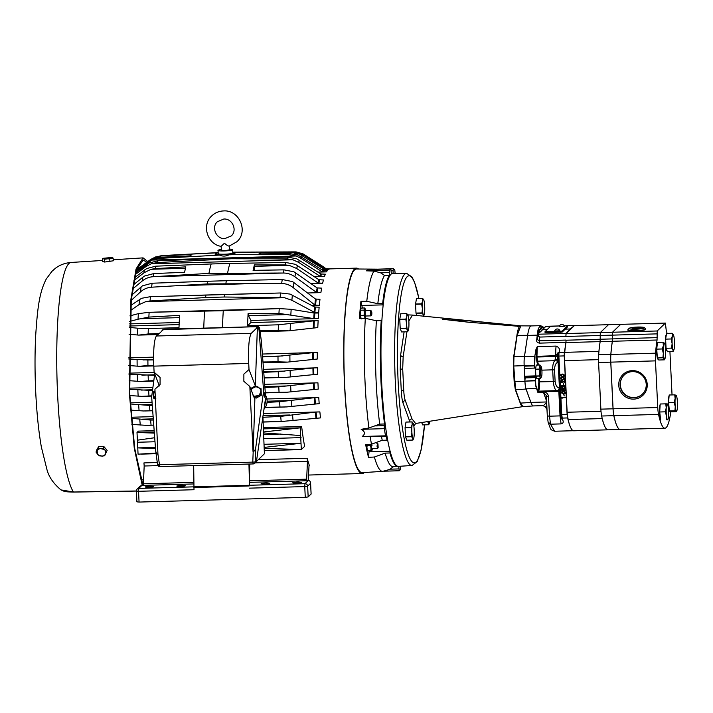 <?xml version="1.0" encoding="UTF-8"?>
<svg xmlns="http://www.w3.org/2000/svg" width="713" height="713" viewBox="0 0 713 713"><rect width="100%" height="100%" fill="white"/><g stroke="black" fill="none" stroke-linecap="round" stroke-linejoin="round"><path stroke-width="1.07" d="M392.997 273.239A96.603 14.456 88.4 0 0 381.713 383.318A96.603 14.456 88.4 0 0 398.478 466.355L412.052 465.491A96.121 14.385 -91.6 0 1 395.367 382.872A96.121 14.385 -91.6 0 1 406.597 273.329L392.997 273.239M523.511 406.321C522.424 407.176 521.337 406.107 520.232 403.121L515.339 389.717L514.153 381.66L513.387 366.019L513.716 356.589L516.916 335.333C517.638 330.574 518.538 327.579 519.599 326.367L468.236 322.187L442.416 319.255C444.199 318.961 444.511 318.658 443.352 318.346L520.722 325.85M406.918 331.795L403.148 356.794L402.693 368.924L403.736 390.163C403.968 394.94 404.494 398.398 405.296 400.537L411.971 418.825L415.59 423.486L523.075 406.588L520.463 403.103A2.558 2.308 160 0 0 520.232 403.121M515.339 389.717L515.339 389.717A2.558 2.308 160 0 1 515.57 389.699L520.463 403.103L530.909 402.471L526.016 389.066A10.027 1.497 -91.6 0 1 524.928 381.303L524.162 365.653A10.027 1.497 -91.6 0 1 524.429 356.58L527.629 335.324A40.124 6.007 -91.6 0 1 531.238 325.921A40.124 6.007 -91.6 0 1 531.247 325.921L520.793 325.85L517.148 335.342L513.957 356.589L513.734 366.001L515.57 389.699L526.016 389.066M513.716 356.589L513.725 356.58A2.558 1.943 -171.4 0 0 513.957 356.589L524.429 356.58M523.075 406.588L533.502 405.92A40.124 6.007 -91.6 0 1 533.502 405.92A40.124 6.007 -91.6 0 1 530.909 402.471M520.793 325.85L412.524 315.066L408.861 321.01M415.75 423.46L413.834 425.973M409.948 421.944L402.988 402.898C402.15 400.349 401.571 396.241 401.267 390.581L400.225 369.325L400.644 354.931L404.111 331.875M541.925 371.01A5.196 0.775 88.4 0 0 541.229 366.696A5.196 0.775 88.4 0 0 540.427 372.462A5.196 0.775 88.4 0 0 541.515 376.749A5.196 0.775 88.4 0 0 541.925 371.01M535.864 376.001L539.474 375.903A6.863 1.025 88.4 0 0 539.5 376.072L540.499 378.567L536.889 378.665L535.891 376.179A6.863 1.025 88.4 0 1 535.864 376.001L535.543 369.405A6.863 1.025 88.4 0 1 535.552 369.191L536.221 365.092A6.863 1.025 88.4 0 1 536.256 365.056L539.866 364.958L541.229 366.696M539.866 364.958A6.863 1.025 88.4 0 0 539.83 364.985L536.221 365.092M535.552 369.191L539.162 369.093L539.83 364.985M539.162 369.093A6.863 1.025 88.4 0 0 539.153 369.298L535.543 369.405M539.474 375.903L539.83 372.587L539.153 369.298M539.5 376.072L535.891 376.179M541.515 376.749L540.525 378.532A6.863 1.025 88.4 0 1 540.499 378.567M535.481 367.596A5.998 0.9 88.4 0 0 536.042 377.409M406.784 313.604L400.724 313.773A9.162 1.373 88.4 0 0 400.697 313.791A9.162 1.373 88.4 0 0 400.679 313.818L399.779 319.299L405.84 319.13L406.82 316.376L406.74 313.64A9.162 1.373 -91.6 0 1 406.758 313.622A9.162 1.373 -91.6 0 1 406.784 313.604L407.979 315.253A8.003 1.194 -91.6 0 1 408.888 321.554A8.003 1.194 -91.6 0 1 408.647 328.969A8.003 1.194 -91.6 0 1 408.335 330.226A8.003 1.194 -91.6 0 1 407.497 330.092L406.294 328.443L400.234 328.613L401.571 331.946L407.622 331.768L407.497 330.092A8.003 1.194 -91.6 0 1 406.579 323.791L405.831 319.397L399.77 319.567L400.207 328.39L406.258 328.212L406.579 323.791A8.003 1.194 -91.6 0 1 406.82 316.376A8.003 1.194 -91.6 0 1 407.346 314.754A8.003 1.194 -91.6 0 1 407.907 315.093A8.003 1.194 -91.6 0 1 407.979 315.253M406.74 313.64L400.679 313.818M408.282 330.36L407.667 331.732A9.162 1.373 -91.6 0 1 407.622 331.768M412.078 421.891L406.018 422.06A9.162 1.373 88.4 0 0 406 422.078A9.162 1.373 88.4 0 0 405.973 422.096L405.082 427.586L411.134 427.417L412.114 424.654L412.034 421.927A9.162 1.373 -91.6 0 1 412.052 421.909A9.162 1.373 -91.6 0 1 412.078 421.891L413.273 423.54A8.003 1.194 -91.6 0 1 414.191 429.841A8.003 1.194 -91.6 0 1 413.941 437.256A8.003 1.194 -91.6 0 1 413.638 438.513A8.003 1.194 -91.6 0 1 412.791 438.379L411.588 436.73L405.537 436.9L406.865 440.224L412.925 440.055L412.791 438.379A8.003 1.194 -91.6 0 1 411.873 432.078L411.125 427.684L405.073 427.853L405.501 436.677L411.561 436.499L411.873 432.078A8.003 1.194 -91.6 0 1 412.114 424.654A8.003 1.194 -91.6 0 1 412.64 423.032A8.003 1.194 -91.6 0 1 413.201 423.379A8.003 1.194 -91.6 0 1 413.273 423.54M412.034 421.927L405.973 422.096M413.576 438.647L412.961 440.019A9.162 1.373 -91.6 0 1 412.925 440.055M421.704 422.524L422.657 424.912L428.718 424.743L428.584 423.067L427.39 421.419M429.369 423.335L428.754 424.707A9.162 1.373 -91.6 0 1 428.718 424.743M429.832 421.249A8.003 1.194 -91.6 0 1 429.743 421.944A8.003 1.194 -91.6 0 1 429.431 423.201A8.003 1.194 -91.6 0 1 428.584 423.067A8.003 1.194 -91.6 0 1 428.174 421.508M422.533 298.328L416.472 298.497A9.162 1.373 88.4 0 0 416.472 298.497L415.572 303.988L421.633 303.818L422.613 301.055L422.533 298.328A9.162 1.373 -91.6 0 1 422.551 298.31A9.162 1.373 -91.6 0 1 422.577 298.292L423.772 299.941A8.003 1.194 -91.6 0 1 424.69 306.242A8.003 1.194 -91.6 0 1 424.44 313.658A8.003 1.194 -91.6 0 1 424.137 314.914A8.003 1.194 -91.6 0 1 423.29 314.781L422.087 313.132L416.036 313.301L416.909 315.502M423.424 316.456L423.29 314.781A8.003 1.194 -91.6 0 1 422.372 308.479L421.624 304.086L415.563 304.255L416 313.078L422.06 312.9L422.372 308.479A8.003 1.194 -91.6 0 1 422.613 301.055A8.003 1.194 -91.6 0 1 423.139 299.442A8.003 1.194 -91.6 0 1 423.7 299.781A8.003 1.194 -91.6 0 1 423.772 299.941M416.499 298.48A9.162 1.373 88.4 0 1 416.517 298.462L422.577 298.292M424.075 315.048L423.584 316.171M367.551 450.785L371.66 450.669L367.551 450.447L366.91 447.951A4.715 0.704 88.4 0 0 367.445 450.661A4.715 0.704 88.4 0 0 367.471 450.687L367.445 450.661M390.118 451.133A10.668 1.595 -91.6 0 1 390.109 451.24L389.958 452.987L385.127 453.12L374.387 457.015L368.55 457.345A101.353 15.169 -91.6 0 1 365.644 444.52L371.482 444.19L382.213 440.295L387.052 440.162L387.204 438.415A10.668 1.595 -91.6 0 1 387.266 437.737M369.076 451.079A10.668 1.595 -91.6 0 1 369.013 451.837L368.55 457.345M376.143 269.291A101.148 15.142 -91.6 0 1 376.972 269.14L356.571 268.997A101.87 15.249 88.4 0 0 354.45 270.004A101.87 15.249 88.4 0 0 344.379 378.46A101.87 15.249 88.4 0 0 362.347 472.657L382.703 471.355A101.148 15.142 -91.6 0 1 374.387 457.015M381.722 322.766A10.668 1.595 -91.6 0 1 381.5 321.919L381.205 320.6A96.674 14.465 88.4 0 0 384.539 423.977L384.2 427.648L385.608 436.641L362.204 436.481C365.493 434.003 365.145 431.615 361.161 429.324L368.924 427.987L379.708 424.119A96.674 14.465 -91.6 0 1 376.366 320.743L365.323 318.328L359.468 318.372A101.353 15.169 -91.6 0 1 360.921 301.323L366.776 301.287A101.148 15.142 -91.6 0 1 374.049 271.092L366.339 270.824L369.878 270.102L367.65 269.55L369.191 269.505M370.912 444.226A4.715 0.704 88.4 0 0 370.938 446.65A4.715 0.704 88.4 0 0 371.018 447.835L370.377 445.349L367.097 445.438L366.892 444.449M391.187 270.637L393.077 270.584L393.38 268.721L394.761 269.826L395.118 273.248M364.334 472.532A102.734 15.374 -91.6 0 1 362.293 473.521A102.734 15.374 -91.6 0 1 344.245 378.255A102.734 15.374 -91.6 0 1 354.406 269.149A102.734 15.374 -91.6 0 1 356.464 268.133A102.734 15.374 -91.6 0 1 358.568 269.015M329.299 269.015L324.13 269.157M323.907 269.122L329.468 268.961L328.533 269.407L321.67 269.594M361.028 318.114A4.715 0.704 -91.6 0 1 360.965 318.025A4.715 0.704 -91.6 0 1 360.698 317.24L361.482 318.863M264.675 384.325L317.936 382.819L318.239 389.084L286.813 392.239L265.281 392.462M378.157 447.817L377.952 443.798L378.148 447.817L377.498 448.495L377.034 446.204L377.525 443.397M377.498 448.495L371.696 448.655L371.232 446.365C371.321 442.711 371.58 442.461 371.999 445.616M279.238 308.604L291.171 309.299L314.139 313.043L318.649 313.016L318.265 318.542L250.958 320.458L250.833 322.579L247.518 325.814L248.097 313.417L278.943 313.399A120.96 18.101 -91.6 0 1 279.238 308.604L223.285 310.708L149.142 312.294A120.96 18.101 88.4 0 0 148.848 317.089L179.551 315.36L178.972 327.757L148.322 328.488A120.96 18.101 88.4 0 0 148.144 333.969L138.652 335.101L129.08 334.228M130.72 305.485L141.566 298.301L150.443 296.67L280.539 292.981L290.093 294.086L314.647 307.018L319.139 307.178L318.684 312.561L314.888 312.579L291.875 300.271L284.371 297.686L224.345 297.009L205.638 297.535L150.024 300.984L145.889 301.617L139.071 304.603L130.301 310.681M289.861 253.623L297.972 255.067L322.873 270.361L327.347 270.548L326.456 271.876L321.982 271.689L300.574 258.133L296.127 255.985L289.086 254.719A120.96 18.101 -91.6 0 1 289.861 253.623L258.962 253.899L260.477 252.429L260.405 253.881M289.086 254.719L233.534 254.684A122.271 18.297 -91.6 0 1 234.31 253.668L235.228 252.767M377.952 443.798L377.409 443.192M365.635 310.681L364.735 309.032L364.664 307.971L365.127 308.729M364.815 317.125L363.978 310.102L364.735 309.032L364.022 315.502L365.528 317.695L364.762 318.773L364.815 317.125M185.344 485.811C181.681 486.676 178.82 486.756 176.771 486.052C180.434 485.188 183.294 485.107 185.344 485.811L185.389 485.722M153.705 486.703C150.042 487.567 147.181 487.647 145.131 486.952C148.794 486.088 151.655 486.008 153.705 486.703L153.75 486.614M269.71 483.414C266.047 484.279 263.186 484.359 261.136 483.664C264.808 482.799 267.66 482.719 269.71 483.414L269.755 483.325M301.349 482.523C297.686 483.387 294.826 483.467 292.776 482.763C296.439 481.899 299.3 481.819 301.349 482.523L301.394 482.425M232.839 251.974L235.281 252.937C234.042 254.701 213.33 255.29 215.772 253.489L218.133 252.696M151.628 395.831L141.691 396.357L129.802 395.546M371.669 315.191L371.01 315.868L370.555 313.568L370.805 310.556L371.553 311.171M371.01 315.868L365.208 316.028L365.109 310.716M229.372 248.917L232.643 249.737C231.725 251.047 216.271 251.484 218.089 250.147L221.28 249.309M218.249 253.418C216.431 254.764 231.885 254.327 232.803 253.008L232.723 249.577M371.268 313.462C371.339 310.681 371.535 310.485 371.856 312.891C371.785 315.681 371.589 315.868 371.268 313.462C371.339 310.681 371.535 310.485 371.856 312.891C371.785 315.681 371.589 315.868 371.268 313.462M250.824 389.04L255.94 386.669L261.056 388.719L261.27 395.287L260.86 394.227L255.646 397.132L256.056 398.193L261.27 395.287M251.101 389.77L253.365 387.382L256.038 386.116L258.471 387.239C260.637 389.334 261.439 390.688 260.887 391.294L260.86 394.227M229.363 249.666L229.372 249.826C225.95 250.637 223.276 250.709 221.36 250.049L221.137 246.368C207.34 244.336 201.369 225.032 211.779 215.87C215.068 212.759 218.989 211.11 223.543 210.932C239.22 209.622 248.73 231.467 236.885 241.76L229.194 246.092C228.303 246.172 226.716 245.21 224.426 243.222L221.173 246.324M103.073 258.311L112.075 257.429L113.117 258.088L113.34 260.789L104.624 262.045L104.383 259.265L102.877 258.445M109.98 261.707L109.749 258.926L103.349 258.605L102.387 258.774L102.61 261.466L104.624 262.045M366.803 444.457A4.715 0.704 88.4 0 0 366.91 447.951L367.097 445.438M371.66 451.008L371.66 450.669A4.715 0.704 -91.6 0 1 371.018 447.835L370.831 450.349M370.377 445.349L370.778 444.235M382.703 471.355L389.646 469.475L393.897 466.347M398.335 466.364A96.674 14.465 -91.6 0 1 397.765 466.454L392.934 466.587A96.674 14.465 -91.6 0 1 385.127 453.12M397.765 466.454A96.674 14.465 -91.6 0 1 389.958 452.987M398.736 466.338L399.235 470.767L400.59 469.475L400.751 466.213M385.608 436.641L386.063 434.493A96.674 14.465 88.4 0 0 387.052 440.162M381.58 436.757A96.674 14.465 88.4 0 0 382.213 440.295M372.275 448.646A4.715 0.704 -91.6 0 1 372.257 448.825A4.715 0.704 -91.6 0 1 371.928 450.527A4.715 0.704 -91.6 0 1 371.66 450.669M366.776 301.287L377.819 303.693L382.649 303.56L382.952 304.87A10.668 1.595 -91.6 0 1 383.086 305.512M362.293 308.043A10.668 1.595 88.4 0 0 361.856 305.467L360.921 301.323M384.539 423.977L379.708 424.119M381.205 320.6L376.366 320.743M374.049 271.092L380.617 272.821L389.262 272.571L389.467 270.165L390.822 268.872L391.321 273.427L393.104 273.311L393.077 270.584M377.819 303.693A96.674 14.465 -91.6 0 1 384.557 275.432L380.617 272.821M360.618 309.148A4.715 0.704 -91.6 0 1 360.707 308.943A4.715 0.704 -91.6 0 1 360.716 308.916L360.618 309.148A4.715 0.704 -91.6 0 0 360.306 312.909L360.618 309.148L361.384 308.069L364.664 307.971M360.742 315.592L360.698 317.24A4.715 0.704 -91.6 0 1 360.306 312.909L360.742 315.592L364.022 315.502M326.456 271.876L317.953 272.116M135.737 272.714L149.231 262.981L157.716 260.824L231.823 257.91L287.802 257.135L296.688 258.792L320.859 273.979L325.333 274.175L324.486 276.43L314.38 276.715M283.979 269.862L293.961 271.813L317.151 287.909L321.625 288.141L320.886 292.606L316.403 292.357L294.897 276.778C291.359 274.291 287.508 273.034 283.346 273.017A120.96 18.101 -91.6 0 1 283.979 269.862L253.079 270.37L254.381 264.924L285.155 264.942A120.96 18.101 -91.6 0 1 285.842 262.491L295.342 264.318L318.943 279.746L323.426 279.959L322.624 283.213L310.975 283.542M320.886 292.606L307.749 292.981M319.317 305.36L314.834 305.057L293.239 287.633C289.79 284.95 285.931 283.569 281.662 283.507A120.96 18.101 -91.6 0 1 282.232 279.532L292.562 281.59L315.494 299.023L319.977 299.3L319.317 305.36L311.929 305.565M318.684 312.561L312.312 312.74M250.833 322.579L318.141 320.663L317.793 327.579L288.569 330.85L260.085 331.688M128.759 357.837L153.598 357.133M262.411 354.04L317.267 352.489L317.294 359.031L287.41 362.106L278.043 361.83A120.96 18.101 -91.6 0 1 277.981 356.286L313.462 352.605A102.832 15.392 88.4 0 0 313.497 359.147M263.552 369.343L317.437 367.81L317.606 374.218L286.02 377.364L264.149 377.355M266.92 398.986L318.747 397.515L319.183 403.656L286.573 406.927L265.53 407.319M263.364 413.504L319.879 411.9L320.467 417.907L281.172 421.526A120.96 18.101 -91.6 0 1 280.708 416.374L316.082 412.025A102.832 15.392 88.4 0 0 316.661 418.023M258.329 459.662L307.205 458.272A102.734 15.374 88.4 0 0 309.362 465.482L309.192 465.25M154.703 437.729L137.386 440.179L137.003 432.47L138.393 431.124L154.177 430.679M263.445 427.577L301.644 426.49A102.734 15.374 88.4 0 0 304.611 446.356L301.323 449.555L300.253 427.836L301.644 426.49M389.262 272.571L389.396 275.298C386.571 279.612 384.325 289.032 382.649 303.56M392.854 273.239L392.284 273.177M384.557 275.432L389.396 275.298M307.205 458.272L307.437 461.373L255.29 462.853M157.903 465.616L144.178 466.008L143.946 462.906L157.279 462.523M144.178 466.008L143.34 485.375L193.856 483.94M309.041 465.491L308.221 480.5M249.719 464.038L249.514 485.268L304.986 483.69A2.558 2.504 45.9 0 1 307.642 486.159L310.574 483.316C310.547 481.551 309.79 480.607 308.283 480.5L306.599 480.74L307.437 461.373M137.386 440.179L138.064 454.181L155.987 453.085M263.507 428.878L300.262 427.836L263.658 431.962M264.407 447.381L301.011 443.263A3.182 0.472 -91.6 0 1 301.011 443.254L264.256 444.297M301.323 449.555L264.461 448.37M153.758 425.126L146.29 425.34L131.887 424.413M319.879 411.9L316.082 412.025M318.747 397.515L314.95 397.631A102.832 15.392 88.4 0 0 315.387 403.781M267.099 402.355L279.603 401.74L314.95 397.631M317.936 382.819L314.13 382.934A102.832 15.392 88.4 0 0 314.281 386.081A102.832 15.392 88.4 0 0 314.442 389.209M264.906 387.498L278.783 386.838L314.13 382.934M317.437 367.81L313.631 367.935A102.832 15.392 88.4 0 0 313.809 374.334M263.774 372.32L278.239 371.678L313.631 367.935M317.267 352.489L313.462 352.605M128.768 359.004L147.885 359.976A120.96 18.101 88.4 0 0 147.947 365.519L139.276 366.313L128.821 365.519M318.141 320.663L314.335 320.788A102.832 15.392 88.4 0 0 313.987 327.695M247.58 325.734L278.418 324.798L314.335 320.788M248.097 313.417L248.481 315.672L250.958 320.458M318.265 318.542L313.756 318.577L278.943 313.399M129.935 315.877L138.367 313.64L149.142 312.294M131.798 295.039L142.431 285.842L152.145 283.221L207.59 281.261A122.271 18.297 88.4 0 0 207.198 283.934L151.575 287.196C147.324 287.499 143.607 289.095 140.434 291.965L131.201 300.431M281.662 283.507L207.198 283.934M283.346 273.017L153.25 276.706C149.106 276.965 145.39 278.435 142.101 281.109L132.582 289.032M254.381 264.924L254.594 270.343M322.624 283.213L318.141 282.999L296.688 268.498L289.184 265.352L285.155 264.942M134.561 277.669L146.735 268.534L155.746 266.181A120.96 18.101 88.4 0 0 155.06 268.632L185.826 266.867L184.533 272.313L153.892 273.551A120.96 18.101 88.4 0 0 153.25 276.706M324.486 276.43L320.003 276.225L298.587 262.357L292.883 259.764L287.072 258.899L231.475 258.748L156.976 262.589L151.209 263.783L145.782 266.689L135.256 274.585M233.534 254.684L229.025 254.817C225.709 256.404 222.563 256.493 219.586 255.085L158.99 258.409L151.994 260.067L136.228 270.949M328.533 269.407L324.05 269.211L299.148 253.926L291.189 252.331L260.477 252.429M235.37 252.66A122.271 18.297 -91.6 0 1 236.03 252.268L292 251.894L299.139 253.062L303.586 255.209L324.985 268.765L329.468 268.961M326.723 268.961A103.055 15.428 -91.6 0 0 326.224 268.774L304.808 255.076L302.062 253.587L296.082 251.885L234.069 252.144M296.082 251.885L303.257 253.98L323.88 267.081M360.689 310.2L363.978 310.102M365.439 317.909L365.787 316.011M142.074 485.205L138.785 488.405L138.536 491.302L136.37 491.016A2.558 2.504 45.9 0 1 137.119 489.1L140.327 485.999L143.438 485.17M154.275 431.98L137.003 432.47L154.356 433.103M300.636 435.536L263.703 432.951M155.416 447.39L137.761 447.889L155.505 448.548M129.392 326.019L179.097 324.611M179.186 322.49L129.49 323.898M128.964 373.157L154.195 372.444M129.454 388.157L152.734 387.498M130.212 402.863L152.056 402.239M131.254 417.248L153.126 416.633M140.283 425.082A117.28 17.558 -91.6 0 1 139.73 419.048L131.352 418.388M139.73 419.048L150.612 420.064A120.96 18.101 88.4 0 0 151.076 425.215M153.384 420.037L150.612 420.064M152.68 410.626L143.652 410.982L130.702 410.127M262.91 416.65L264.398 453.771L256.368 461.561M262.937 417.292L280.708 416.374M263.168 421.936L281.172 421.526M262.625 356.91L277.981 356.286M263.008 361.99L278.043 361.83M128.991 374.28L154.498 375.288M153.794 365.929L139.276 366.313M153.767 365.261L147.947 365.519M153.607 359.878L147.885 359.976M137.359 335.003A117.28 17.558 -91.6 0 1 137.591 328.203L129.329 327.383M157.823 334.593L138.652 335.101M137.591 328.203L148.322 328.488M158.99 333.452L148.144 333.969M222.465 327.615A122.271 18.297 -91.6 0 1 223.285 310.708M204.569 311.233A122.271 18.297 88.4 0 0 203.758 328.14M259.906 330.44L278.239 330.279A120.96 18.101 -91.6 0 1 278.418 324.798M261.689 325.333L247.518 325.814M288.569 330.85L278.239 330.279M148.848 317.089L138.028 319.237A117.28 17.558 -91.6 0 1 138.367 313.64M129.614 321.438L138.028 319.237M282.232 279.532L226.297 280.726A122.271 18.297 88.4 0 0 225.914 283.4M207.59 281.261L226.297 280.726M142.101 281.109A117.28 17.558 -91.6 0 1 142.867 277.214L133.188 285.013M142.867 277.214L144.463 276.056L153.892 273.551M154.908 276.617L208.927 273.391A122.271 18.297 -91.6 0 1 211.164 263.97L155.746 266.181M281.68 273.026L208.927 273.391M285.842 262.491L229.871 263.445A122.271 18.297 88.4 0 0 227.634 272.865M211.164 263.97L229.871 263.445M155.06 268.632L151.058 269.273L143.883 272.829A117.28 17.558 -91.6 0 1 144.703 269.897M133.973 280.565L143.883 272.829M147.769 262.464A117.28 17.558 -91.6 0 1 148.661 261.19L136.477 270.12M148.661 261.19L151.976 259.211L159.765 257.313A120.96 18.101 88.4 0 0 158.99 258.409M155.006 257.152L161.904 255.584L217.67 252.785M234.755 252.304L236.03 252.268M161.904 255.584A120.96 18.101 88.4 0 0 161.102 256.02L153.152 258.061L149.846 260.04L155.96 256.778M136.593 269.755L149.846 260.04M218.125 252.616L161.067 255.646M365.448 309.602L364.904 308.702M311.091 493.984L308.168 496.925L305.271 497.353L139.062 502.068L136.878 501.836L136.343 491.07L73.564 492.077C64.108 491.881 66.051 491.48 63.805 491.159L60.935 489.893L73.439 492.015L136.343 490.981M311.1 494.091L310.574 482.879L311.126 494.038M249.514 485.268L248.944 464.065M193.678 465.634L194.007 489.724L138.536 491.302L139.062 502.068M161.102 256.02L191.931 254.372L190.416 255.842L159.765 257.313M148.144 375.368A120.96 18.101 88.4 0 0 148.313 380.867L140.256 381.464L129.169 380.68M129.499 389.271L152.306 390.483M130.283 403.977L149.516 405.43A120.96 18.101 88.4 0 0 149.873 410.733M152.288 405.403L149.516 405.43M250.628 388.549L255.325 385.911L257.384 327.445L258.997 329.433L263.605 391.232L265.566 396.33L261.448 341.777M148.313 380.867L153.732 380.635M205.638 297.535A122.271 18.297 -91.6 0 1 205.861 295.253M224.568 294.719A122.271 18.297 88.4 0 0 224.345 297.009M212.759 259.282A122.271 18.297 -91.6 0 1 213.116 258.445M231.823 257.91A122.271 18.297 88.4 0 0 231.475 258.748M214.827 255.218A122.271 18.297 -91.6 0 1 215.727 254.051L219.586 255.085M229.025 254.817L234.31 253.668M215.683 253.935L215.772 253.489M142.992 485.188L134.721 448.522L129.686 393.228L131.263 299.861L136.593 269.764L143.153 260.013L146.807 262.268M160.701 332.222L156.361 336.001C154.106 339.834 153.25 349.878 153.803 366.134L154.106 372.204L160.086 377.435L160.069 384.619L154.935 389.2L157.938 454.172C156.708 454.021 155.951 452.826 155.657 450.598L151.655 396.883L154.712 373.79M253.106 463.922L159.801 466.569L157.591 464.716L155.773 451.436M263.605 391.232L255.735 447.764C255.281 450.01 254.434 451.249 253.195 451.472L254.853 399.512L249.844 386.508L243.864 381.286L243.882 374.093L249.015 369.512L248.721 363.443C248.16 347.186 249.015 337.142 251.279 333.31L257.384 327.445M254.755 463.067L256.52 460.99L265.477 398.808L263.516 393.71M256.52 460.99L254.345 463.539L253.151 463.94L252.785 462.113L157.582 464.751A2.13 2.13 0 0 0 159.757 466.596L157.938 454.172M164.115 329.281L164.07 329.263A2.13 2.13 0 0 0 162.876 329.673L257.42 326.643L259.63 328.488L261.564 342.605M147.769 261.564L143.09 257.874L136.058 268.953L130.898 299.264L129.374 393.523L134.267 448.165L142.19 485.205M153.393 397.275L153.42 394.342C152.867 394.949 153.669 396.303 155.835 398.407L153.393 397.275L153.803 398.335L155.425 399.182M162.876 329.673L162.466 330.146M253.908 397.07L256.056 398.193M255.735 447.764L255.183 461.953L252.785 462.113L253.195 451.472M255.325 385.911L249.015 369.512M154.106 372.204L159.391 385.947M218.169 253.57L218.089 250.147M96.442 450.456L98.599 446.677L103.946 446.641L107.146 450.384L104.642 455.794L101.906 456.07L99.285 455.83L97.628 454.243L96.077 452.14L96.442 450.456M155.015 390.947L153.42 394.342L153.589 391.767L155.015 390.804M253.026 451.481L249.844 386.508M255.646 397.132L253.07 395.644C253.329 396.366 255.031 396.312 258.186 395.501C258.997 395.617 259.897 394.209 260.887 391.294L261.056 388.719M103.946 446.641L103.563 448.379L106.781 452.069M98.599 446.677L98.216 448.415L103.563 448.379M96.077 452.14L98.216 448.415M113.117 258.088L104.383 259.265M112.297 257.509L109.749 258.926M97.084 450.536L97.628 454.243C97.592 454.841 99.018 455.455 101.906 456.07C102.556 456.445 103.804 455.821 105.658 454.19L105.114 450.482C105.15 449.876 103.724 449.27 100.836 448.655C100.185 448.272 98.938 448.905 97.084 450.536M559.883 330.779L559.874 330.779A2.754 2.754 0 0 0 554.616 331.037L559.883 330.779M559.259 326.518L564.42 326.233M666.352 334.62A8.003 1.194 88.4 0 0 665.523 343.711A8.003 1.194 88.4 0 0 666.905 350.591L666.985 350.582M657.359 343.336A8.003 1.194 88.4 0 0 656.726 353.55A8.003 1.194 88.4 0 0 658.037 359.192L658.215 359.183M669.106 395.742A8.003 1.194 88.4 0 0 668.66 406.74A8.003 1.194 88.4 0 0 669.355 410.679M660.158 404.521A8.003 1.194 88.4 0 0 659.855 416A8.003 1.194 88.4 0 0 660.568 419.511M644.338 327.624A7.709 1.034 -2.8 0 0 636.745 327.089A7.709 1.034 -2.8 0 0 629.089 328.345A7.709 1.034 -2.8 0 0 629.071 328.372A7.709 1.034 -2.8 0 0 635.675 329.21A7.709 1.034 -2.8 0 0 644.329 327.918A7.709 1.034 -2.8 0 0 644.338 327.624L645.613 328.809A8.939 1.203 177.2 0 1 645.693 328.96L645.702 329.299A8.93 1.203 177.2 0 1 645.613 329.477A8.93 1.203 177.2 0 1 636.183 330.957A8.93 1.203 177.2 0 1 627.868 330.172L627.85 329.834A8.939 1.203 177.2 0 1 627.912 329.673A8.939 1.203 177.2 0 1 627.939 329.647M645.693 328.96A8.939 1.203 177.2 0 1 645.604 329.148A8.939 1.203 177.2 0 1 636.165 330.627A8.939 1.203 177.2 0 1 627.85 329.834M633.126 328.693L633.091 327.918A4.617 0.624 -2.8 0 0 632.11 328.399A4.617 0.624 -2.8 0 0 632.422 328.568A4.617 0.624 -2.8 0 0 636.041 328.773A4.617 0.624 -2.8 0 0 640.327 328.337A4.617 0.624 -2.8 0 0 641.272 327.998A4.617 0.624 -2.8 0 0 641.317 327.953A4.617 0.624 -2.8 0 0 640.996 327.695L640.942 328.176M620.096 385.082A13.217 12.95 -134.1 0 0 643.616 392.783A13.217 12.95 -134.1 0 0 625.417 374.004A13.217 12.95 -134.1 0 0 620.096 385.082M643.705 392.676A13.173 12.905 45.9 0 1 620.337 384.886A13.173 12.905 45.9 0 1 625.524 373.924M618.75 385.278A14.403 14.108 -134.1 0 0 633.688 399.128A14.403 14.108 -134.1 0 0 647.226 384.467A14.403 14.108 -134.1 0 0 632.288 370.617A14.403 14.108 -134.1 0 0 618.75 385.278M567.584 326.795L567.557 325.877L567.601 326.821L562.165 332.098L545.071 332.614L545.017 331.679L562.12 331.162L567.557 325.877L564.277 325.823M546.488 326.322L559.464 325.957L550.454 326.394L545.017 331.679M539.982 331.09L538.778 331.973L538.297 333.39A0.856 0.838 38.9 0 1 538.885 333.123L540.891 331.438L539.982 331.09A1.283 1.248 45.5 0 1 539.563 330.208L541.203 327.285L541.265 328.541L542.593 329.78L547.094 329.647M564.856 329.148L570.133 328.996L566.086 333.434L537.994 334.228L539.438 337.071L537.736 336.171L537.192 335.101L538.885 333.123M570.133 328.996L574.402 325.645M544.411 327.463A0.856 0.838 52.8 0 1 544.99 327.196L540.891 331.438M567.842 418.727L567.156 412.577A10.668 1.595 88.4 0 0 567.842 418.727A10.668 1.595 88.4 0 0 568.02 419.547A64.027 9.581 88.4 0 0 573.796 430.795L607.975 429.823A64.027 9.581 88.4 0 0 608.002 429.823A64.027 9.581 -91.6 0 1 601.647 416.018A10.668 1.595 -91.6 0 1 600.872 409.146L598.59 362.489A10.668 1.595 -91.6 0 1 598.653 354.789A64.027 9.581 -91.6 0 1 600.177 341.616L600.319 332.588L608.456 324.7L600.275 332.588L600.141 341.616A64.027 9.581 88.4 0 0 598.911 351.375A10.668 1.595 88.4 0 0 598.768 353.381M574.33 325.672L566.095 333.559L565.855 336.456L566.086 333.434M537.201 335.743L536.657 340.048C536.381 341.732 537.352 342.757 539.554 343.122L565.962 342.374L566.024 340.065L565.962 342.588A64.027 9.581 88.4 0 0 564.732 352.347A10.668 1.595 88.4 0 0 564.598 360.279L564.224 353.871L565.302 346.776L564.366 352.249L558.965 352.409L558.876 356.063L564.241 355.912L567.102 414.413L569.019 423.13M565.962 342.374L565.302 346.776M564.491 352.258L564.384 355.912M567.156 412.577L564.598 360.279A10.668 1.595 88.4 0 0 564.616 360.618L567.138 412.248A10.668 1.595 88.4 0 0 567.156 412.577M567.245 414.413L561.737 414.574L562.414 419.44C563.814 421.873 563.368 423.353 561.104 423.896L560.026 415.893L549.509 416.187L550.525 424.19L554.661 431.24L573.288 430.714M542.397 326.563L540.588 325.663L531.203 325.921A40.017 5.989 -91.6 0 0 527.62 335.413L524.438 356.758A10.027 1.497 -91.6 0 0 524.171 365.805L524.634 368.38L534.902 368.086L535.837 367.445M536.916 349.842L536.194 349.557L536.212 357.115L536.934 357.008L537.593 361.188L554.759 360.707L555.24 359.022L557.539 359.53L557.539 356.527L536.934 357.008L537.272 346.616L535.962 349.406L534.75 356.464L524.438 356.758M557.86 353.122A1.283 0.971 7.2 0 1 558.983 352.204C560.231 349.504 559.277 347.463 556.122 346.081L537.272 346.616M539.554 343.122L539.625 340.814L537.388 339.62L537.192 335.101M564.812 378.478L562.771 379.877L560.605 378.594L561.051 377.605L562.646 377.15L564.812 378.478L564.536 379.289M563.68 384.797L563.199 383.264L563.68 384.797M562.129 388.496L562.994 389.048L564.019 388.237L564.865 388.523L565.356 389.574L564.188 390.965L563.047 390.207L562.227 390.813L561.14 389.672L562.129 388.496L561.541 388.728M565.159 390.43L564.366 390.769L563.234 389.975L562.227 390.813L561.14 389.672M564.224 395.911L563.742 394.378L564.224 395.911M562.085 398.442L561.63 397.48L565.632 397.364L562.058 397.827L562.085 398.442M565.507 392.676L563.466 394.075L561.3 392.792L561.737 391.802L563.332 391.348L565.507 392.676L565.231 393.496M564.072 387.516L564.999 386.33L564.081 385.314L563.11 386.776L561.996 385.769L561.407 386.598L562.076 387.783L560.997 386.615L561.978 385.412L562.824 385.858L563.849 385.154L565.204 386.508L564.09 387.881L564.794 386.508L563.448 385.688M561.398 385.635L561.978 385.412M563.118 386.58L562.174 385.573L561.407 386.598M561.158 381.571L562.147 382.828L560.748 381.562L561.88 380.314L564.473 382.061L564.794 380.181L564.928 382.908L561.924 380.671L561.158 381.571L562.111 380.475L561.318 381.393L562.111 380.475L563.19 381.402M561.167 380.573L561.88 380.314M564.66 375.386L562.628 376.794L560.454 375.51L560.899 374.521L562.495 374.067L564.66 375.386L564.384 376.206M537.335 334.682L537.682 331.572L539.839 332.285M538.083 333.996L538.377 333.31M544.42 327.846L542.236 326.367L542.611 327.258L541.203 327.285L539.875 326.046L541.336 326.028L539.875 326.046L538.19 329.067L539.563 330.208L542.611 327.258L543.939 328.488M537.905 334.468L539.117 329.397M537.682 331.572L538.19 329.067M543.297 327.49L544.509 327.374A0.856 0.838 52.8 0 1 544.518 327.365L546.336 326.304M546.14 326.331L544.99 327.196M542.557 326.768L543.368 327.525L543.03 328.14M538.618 335.208L537.673 335.119L537.736 336.171M537.406 334.495L537.673 335.119M555.24 359.022L555.837 355.707L557.869 353.22M556.755 360.912L558.234 362.142C555.873 362.739 554.643 365.332 554.554 369.922L552.691 369.842C552.611 365.323 553.297 362.284 554.759 360.707L556.755 360.912L557.539 359.53L558.003 360.421M547.005 409.494L545.302 406.82L546.844 406.196M547.343 415.911L549.509 416.187L548.547 396.642L546.363 396.41L546.185 395.341L547.317 415.955L546.39 396.455M546.595 401.08L543.315 391.892L538.235 392.043L538.306 392.533L543.377 392.391L546.185 395.341M548.547 396.642C548.074 393.79 546.327 392.203 543.315 391.892M543.306 405.269C542.958 406.232 544.153 405.127 546.898 401.954L546.149 400.911M559.857 389.797L559.331 390.056L559.66 391.321M559.438 389.788L557.7 390.867L556.612 390.644L559.331 390.056M557.539 359.53L558.288 359.548M560.917 417.114L560.026 415.893L558.823 391.294L559.509 391.303M536.657 340.048A0.856 0.651 -172.8 0 0 537.388 339.566M536.176 356.348L555.837 355.707A10.668 1.595 -91.6 0 1 556.122 346.081M554.554 369.922L555.124 381.544C555.784 385.733 557.245 387.872 559.5 387.961L558.546 389.851M545.302 406.82L543.101 405.652L533.476 405.92A40.017 5.989 -91.6 0 1 530.891 402.408L526.007 388.879A10.027 1.497 -91.6 0 1 524.92 381.143L535.133 380.484L535.588 385.475L537.771 392.248L538.716 391.152L538.048 390.537L537.985 391.909L558.823 391.294L557.7 390.867M538.493 364.994L537.593 361.188A0.642 0.579 -23.3 0 0 536.934 361.803L537.736 365.011M562.414 419.44L561.247 418.665L560.944 417.105L562.129 418.094L567.655 417.934M558.983 352.204L558.965 352.409A1.283 0.971 -172.8 0 0 557.842 353.22L560.641 414.449L561.737 414.574L558.876 356.063L557.78 355.947L560.944 417.105M557.869 353.015L557.842 353.22A1.283 0.971 -172.8 0 0 557.842 353.425L557.78 355.947M524.171 365.805L534.402 365.519L534.75 356.464L535.962 349.406M537.771 392.248L538.306 392.533M524.902 380.778L525.142 377.89L526.141 376.803L535.793 376.526M537.985 391.909L535.82 385.341L535.418 377.596L525.142 377.89M534.848 368.068L524.634 368.38M534.625 367.56L534.42 365.885L524.189 366.179M541.871 370.145L552.691 369.842L553.261 381.455C553.778 386.589 554.892 389.646 556.612 390.644L538.716 391.152L539.447 388.024L539.554 381.847L538.832 381.954L538.048 390.537M534.982 356.625L534.643 365.484M526.381 376.152A4.697 0.704 -91.6 0 1 526.141 376.803M561.871 398.032L561.844 397.471M565.641 397.533L562.058 397.827M564.019 395.724L563.956 394.369M565.311 393.389L563.466 394.075M563.653 393.879L561.3 392.792M561.505 392.613L561.844 391.731M564.856 393.3L565.302 392.498L564.562 391.633L563.537 391.508L561.871 392.596M563.537 391.508L561.71 392.774L562.004 392.097M561.71 392.774L563.448 393.719L565.097 392.676L563.35 391.713M565.302 392.498L564.963 393.228M563.234 389.975L562.414 390.617M561.354 389.485L562.316 388.344M564.366 390.448L565.151 389.405L564.233 388.398L563.252 389.61L564.179 390.608L564.723 390.35M562.218 390.457L563.047 389.45L562.405 390.296L563.047 389.45L562.316 388.656L561.559 389.681L562.218 390.457L562.842 389.628L562.129 388.861L561.559 389.681M565.151 389.405L564.045 388.603L563.252 389.61M564.179 390.608L564.946 389.583M562.245 387.569L560.997 386.615M561.202 386.437L562.165 385.252M563.341 385.252L562.824 385.858M564.999 387.328L564.09 387.881M564.081 385.314L563.52 385.59M562.174 385.573L561.568 386.419L562.174 385.573M563.475 384.61L563.413 383.255M562.307 382.631L560.748 381.562M560.953 381.384L562.067 380.154M564.598 380.189L564.473 382.061M564.91 382.524L563.395 381.205M564.616 379.191L562.771 379.877M562.958 379.673L560.605 378.594M560.81 378.416L561.149 377.525M564.161 379.093L564.607 378.291L563.867 377.435L562.842 377.311L561.176 378.389M562.842 377.311L561.015 378.567L561.309 377.89M561.015 378.567L562.753 379.521L564.402 378.478L562.655 377.507M564.607 378.291L564.268 379.022M564.464 376.099L562.628 376.794M562.807 376.589L560.454 375.51M560.659 375.332L560.997 374.441M564.01 376.009L564.455 375.207L563.716 374.343L562.691 374.218L561.024 375.305M562.691 374.218L560.864 375.484L561.158 374.806M560.864 375.484L562.602 376.428L564.25 375.386L562.504 374.423M564.455 375.207L564.117 375.938M601.924 417.239A10.668 1.595 88.4 0 0 602.2 418.576A64.027 9.581 88.4 0 0 607.975 429.823M620.675 324.335L612.485 332.24L612.351 341.269A64.027 9.581 88.4 0 0 610.827 354.45A10.668 1.595 88.4 0 0 610.756 362.142L613.037 408.807A10.668 1.595 88.4 0 0 613.822 415.679A64.027 9.581 88.4 0 0 620.185 429.476A64.027 9.581 88.4 0 0 620.212 429.476A64.027 9.581 -91.6 0 1 613.866 415.679A10.668 1.595 -91.6 0 1 613.082 408.799L610.8 362.142A10.668 1.595 -91.6 0 1 610.872 354.441A64.027 9.581 -91.6 0 1 612.396 341.269L612.529 332.24L620.72 324.335L608.554 324.7M667.154 333.417A64.027 9.581 88.4 0 0 666.307 331.046L665.389 323.069L620.773 324.353M665.389 323.069L657.208 330.975L657.065 340.003A64.027 9.581 88.4 0 0 655.541 353.176A10.668 1.595 88.4 0 0 655.47 360.876L657.751 407.533A10.668 1.595 88.4 0 0 658.536 414.405A64.027 9.581 88.4 0 0 664.908 428.21A64.027 9.581 88.4 0 0 670.817 411.82L676.343 411.659L676.352 411.196L676.343 411.659M672.038 394.922A10.668 1.595 88.4 0 0 671.985 393.736L669.926 351.652M669.48 411A8.003 1.194 88.4 0 0 669.881 411.419L670.14 411.41M632.422 328.568C632.707 329.709 632.93 329.486 633.091 327.918C634.579 329.13 636.005 328.987 637.377 327.481L638.857 328.577M637.44 328.711L637.377 327.481A4.617 0.624 -2.8 0 0 633.091 327.918M640.229 328.363L640.996 327.695A4.617 0.624 -2.8 0 0 637.377 327.481M660.621 420.002L659.712 411.989L660.185 404.004L665.755 403.843L666.227 407.818L665.282 411.829L666.441 415.813L666.192 419.841M659.712 411.989L665.282 411.829M667.136 403.87L665.755 403.843M667.591 419.832A8.003 1.194 -91.6 0 1 666.441 415.813A8.003 1.194 -91.6 0 1 666.227 407.818A8.003 1.194 -91.6 0 1 667.154 403.834A8.003 1.194 88.4 0 1 667.466 404.111A8.003 1.194 88.4 0 1 668.304 407.854A8.003 1.194 -91.6 0 1 668.518 415.857A8.003 1.194 -91.6 0 1 667.903 419.547A8.003 1.194 -91.6 0 1 667.591 419.832L667.573 419.868M670.781 411.82L669.373 410.929L668.571 402.524L669.168 395.002L674.73 394.85L675.14 398.585L674.141 402.364L675.247 406.553L674.944 410.768L676.352 411.196A8.003 1.194 -91.6 0 1 675.247 406.553A8.003 1.194 -91.6 0 1 675.14 398.585A8.003 1.194 -91.6 0 1 676.138 395.269L674.73 394.85M668.571 402.524L674.141 402.364M676.138 395.733L676.138 395.269L676.138 395.733M669.373 410.929L674.944 410.768M676.138 395.269A8.003 1.194 88.4 0 1 676.343 395.501A8.003 1.194 88.4 0 1 677.243 399.922A8.003 1.194 -91.6 0 1 677.35 407.881A8.003 1.194 -91.6 0 1 676.78 410.946A8.003 1.194 -91.6 0 1 676.352 411.196M657.368 357.953L656.718 349.129L657.466 342.356L663.037 342.195L663.366 345.564L662.288 348.969L663.322 353.363L662.938 357.801L664.347 358.799L664.347 359.851L658.776 360.003L657.368 357.953L662.938 357.801M656.718 349.129L662.288 348.969M664.489 343.274L664.489 343.265A8.003 1.194 88.4 0 0 664.445 343.203A8.003 1.194 -91.6 0 0 663.366 345.564A8.003 1.194 -91.6 0 0 663.322 353.363A8.003 1.194 -91.6 0 0 664.347 358.799A8.003 1.194 -91.6 0 0 664.926 358.71A8.003 1.194 -91.6 0 0 665.425 356.438A8.003 1.194 -91.6 0 0 665.479 348.639A8.003 1.194 88.4 0 0 664.489 343.274L663.037 342.195M664.926 358.71L664.347 359.851M673.01 351.562L667.439 351.723L666.067 348.274L665.612 339.13L666.548 333.434L672.118 333.274L672.359 336.099L671.183 338.969L672.118 343.523L671.628 348.113L673.027 349.825L673.01 351.562L673.705 350.27M665.612 339.13L671.183 338.969M673.348 334.647L673.366 334.673A8.003 1.194 -91.6 0 1 673.509 334.976L672.118 333.274M666.067 348.274L671.628 348.113M673.509 334.976A8.003 1.194 88.4 0 1 674.427 341.277A8.003 1.194 -91.6 0 1 674.186 348.702A8.003 1.194 -91.6 0 1 673.803 350.11A8.003 1.194 -91.6 0 1 673.027 349.825A8.003 1.194 -91.6 0 1 672.118 343.523A8.003 1.194 -91.6 0 1 672.359 336.099A8.003 1.194 -91.6 0 1 673.366 334.673M418.852 298.399A93.563 14.002 88.4 0 0 402.685 287.303A93.563 14.002 88.4 0 0 398.184 382.444A93.563 14.002 88.4 0 0 410.768 460.019A93.563 14.002 88.4 0 0 424.502 424.859M516.916 335.333A2.558 1.943 -171.4 0 0 517.148 335.342L527.629 335.324M524.928 381.303L514.153 381.66M524.162 365.653L513.387 366.019M407.791 314.87L412.684 315.084M400.644 354.931A2.558 1.916 -171.7 0 0 403.148 356.794M402.693 368.924L400.225 369.325M403.736 390.163L401.267 390.581M405.296 400.537A2.558 2.291 -19.4 0 0 402.988 402.898M411.971 418.825A2.558 2.308 -20 0 0 409.663 421.214M452.131 320.618L469.644 320.823M517.228 325.627L517.281 326.572M535.418 373.514A4.002 0.597 -91.6 0 1 535.32 370.279M369.013 451.837L390.109 451.24M361.161 429.324L384.289 428.665M290.654 385.564A117.28 17.558 88.4 0 0 290.797 388.71A117.28 17.558 88.4 0 0 290.957 391.838M279.05 392.248A120.96 18.101 -91.6 0 1 278.917 389.548A120.96 18.101 -91.6 0 1 278.783 386.838M313.729 389.262A103.055 15.428 -91.6 0 1 313.568 386.134A103.055 15.428 -91.6 0 1 313.426 382.988M284.371 297.686L145.889 301.617M148.696 390.528A120.96 18.101 88.4 0 0 148.821 393.237A120.96 18.101 88.4 0 0 148.955 395.938M138.153 396.17A117.28 17.558 -91.6 0 1 137.992 393.041A117.28 17.558 -91.6 0 1 137.85 389.904M60.935 489.893C53.502 483.61 48.849 476.863 46.969 469.653L41.345 446.971C38.645 431.436 36.782 413.371 35.757 392.756C34.812 372.961 34.777 354.076 35.65 336.108C37.45 308.782 39.188 292.713 46.229 279.086L51.826 271.448L55.097 268.534C59.607 265.004 64.928 262.981 71.059 262.464A116.495 17.433 88.4 0 0 57.637 395.216A116.495 17.433 88.4 0 0 73.439 492.015L136.343 491.052M371.482 444.19A101.148 15.142 -91.6 0 1 370.225 436.953M368.924 427.987A101.148 15.142 -91.6 0 1 365.323 318.328M384.262 425.67L375.626 425.919M362.204 436.481L385.332 435.821M398.861 468.931L390.225 469.172M384.423 471.168L399.191 470.749M361.856 305.467L382.952 304.87M377.837 269.166L393.3 268.73M367.65 269.55L390.777 268.89M366.339 270.824L389.467 270.165M263.035 415.741L289.995 414.975M267.152 401.196L288.212 400.599M264.844 386.58L286.51 385.965M263.73 371.687L284.817 371.081M262.598 356.527L282.981 355.956M143.09 359.922L153.607 359.619M288.212 314.549L248.481 315.672M314.852 313.087A102.832 15.392 88.4 0 0 314.469 318.622M315.342 307.196A102.832 15.392 88.4 0 0 314.888 312.579M255.156 283.507L178 285.699M316.189 299.282A102.832 15.392 88.4 0 0 315.529 305.333M317.838 288.141A102.832 15.392 88.4 0 0 317.098 292.597M289.184 265.352L254.398 266.341M319.629 279.959A102.832 15.392 88.4 0 0 318.836 283.213M292.883 259.764L151.209 263.783M321.545 274.184A102.832 15.392 88.4 0 0 320.698 276.43M296.127 255.985L151.994 260.067M322.668 271.885A102.832 15.392 -91.6 0 1 323.559 270.557M299.148 253.926L294.514 254.06M324.745 269.416A102.832 15.392 -91.6 0 1 325.681 268.97M302.062 253.587L300.592 253.632M143.598 483.797L193.838 482.371M249.88 480.785L306.857 479.163M306.599 480.74L249.889 482.353M136.343 491.07A2.558 2.558 0 0 1 137.119 489.1A2.558 2.504 45.9 0 1 138.785 488.405L249.14 485.286M249.274 488.155L304.745 486.587L304.986 483.69L308.283 480.5M263.783 434.511L280.877 434.03M137.832 442.247L154.997 441.757M263.988 438.673L301.082 437.622M153.295 418.852L141.86 419.182M292.535 414.716A117.28 17.558 88.4 0 0 293.088 420.75M315.957 418.076A103.055 15.428 -91.6 0 1 315.369 412.069M291.457 400.278A117.28 17.558 88.4 0 0 291.875 406.437M279.968 407.043A120.96 18.101 -91.6 0 1 279.603 401.74M314.237 397.685A103.055 15.428 88.4 0 0 314.674 403.825M290.129 370.591A117.28 17.558 88.4 0 0 290.316 376.981M278.409 377.177A120.96 18.101 -91.6 0 1 278.239 371.678M313.096 374.387A103.055 15.428 -91.6 0 1 312.927 367.979M289.888 355.332A117.28 17.558 88.4 0 0 289.95 361.839M312.784 359.2A103.055 15.428 -91.6 0 1 312.757 352.659M154.569 374.78L141.896 375.136M137.146 366.179A117.28 17.558 -91.6 0 1 137.083 359.673M290.396 323.862A117.28 17.558 88.4 0 0 290.164 330.663M313.274 327.757A103.055 15.428 -91.6 0 1 313.622 320.85M291.171 309.299A117.28 17.558 88.4 0 0 290.833 314.905M313.756 318.577A103.055 15.428 -91.6 0 1 314.139 313.043M139.071 304.603A117.28 17.558 -91.6 0 1 139.57 299.487M150.443 296.67A120.96 18.101 88.4 0 0 150.024 300.984M292.375 295.146A117.28 17.558 88.4 0 0 291.875 300.271M280.12 297.294A120.96 18.101 -91.6 0 1 280.539 292.981M314.183 312.401A103.055 15.428 -91.6 0 1 314.647 307.018M140.434 291.965A117.28 17.558 -91.6 0 1 141.138 286.867M152.145 283.221A120.96 18.101 88.4 0 0 151.575 287.196M293.943 282.535A117.28 17.558 88.4 0 0 293.239 287.633M315.494 299.023A103.055 15.428 88.4 0 0 314.834 305.057M295.672 272.874A117.28 17.558 88.4 0 0 294.897 276.778M316.403 292.357A103.055 15.428 -91.6 0 1 317.151 287.909M297.508 265.566A117.28 17.558 88.4 0 0 296.688 268.498M318.141 282.999A103.055 15.428 -91.6 0 1 318.943 279.746M145.782 266.689A117.28 17.558 -91.6 0 1 146.637 264.621M157.716 260.824A120.96 18.101 88.4 0 0 156.976 262.589M299.442 260.281A117.28 17.558 88.4 0 0 298.587 262.357M287.072 258.899A120.96 18.101 -91.6 0 1 287.802 257.135M320.003 276.225A103.055 15.428 -91.6 0 1 320.859 273.979M301.465 256.849A117.28 17.558 88.4 0 0 300.574 258.133M321.982 271.689A103.055 15.428 -91.6 0 1 322.873 270.361M292 251.894A120.96 18.101 88.4 0 0 291.189 252.331M303.586 255.209A117.28 17.558 88.4 0 0 302.651 255.709M324.985 268.765A103.055 15.428 88.4 0 0 324.05 269.211M305.788 255.379A117.28 17.558 88.4 0 0 304.808 255.076M155.256 258.008L153.152 258.061M185.46 268.302L151.058 269.273M179.418 317.633L140.203 318.747M164.917 328.078L178.972 327.677M141.388 390.082L152.413 389.77M141.397 404.761L152.217 404.458M139.08 410.768A117.28 17.558 -91.6 0 1 138.652 404.61M259.621 328.435L258.997 329.433M256.065 328.675L257.464 326.616L164.07 329.263L161.147 331.367M261.519 342.187L259.639 328.461A2.13 2.13 0 0 0 257.464 326.616L257.509 326.634M137.511 381.312A117.28 17.558 -91.6 0 1 137.324 374.922M305.271 497.353L304.745 486.587L307.642 486.159L308.168 496.925M136.379 491.114L136.905 501.783M249.158 485.954L193.9 487.523M263.979 409.226A13.235 12.041 -21 0 0 266.386 397.141L265.441 394.699M156.361 336.001L251.279 333.31M159.801 466.569L253.151 463.94A2.13 2.13 0 0 0 254.345 463.539L255.477 462.719M153.803 366.134L248.721 363.443M546.113 331.795L546.158 332.748M545.035 331.697L545.08 332.579M560.668 331.376L560.712 332.338M562.12 331.162L562.165 332.098M574.232 325.538L564.268 325.814L574.277 325.511M561.104 423.896L550.525 424.19L548.101 421.989M527.62 335.413L537.174 335.146M566.024 340.065L539.625 340.814L539.438 337.071L565.846 336.322M600.212 339.245L566.033 340.217M600.034 335.484L565.855 336.456M537.21 335.484L537.397 339.37M554.661 431.24C549.518 429.066 551.47 430.581 548.172 422.622L547.317 415.955M555.124 381.544L539.554 381.847L539.393 378.594M546.63 401.963L530.891 402.408M536.212 357.115L536.934 361.803M526.007 388.879L536.541 388.389M535.401 380.813L524.92 381.143M535.383 380.448L535.935 377.088M538.663 378.621L538.832 381.954M535.641 377.801L536.283 377.168M534.955 368.068L534.661 365.849M535.855 367.311L535.151 367.846M600.275 332.588L566.095 333.559M608.412 324.709L574.232 325.672M602.2 418.576L568.02 419.547M601.006 411.285L567.138 412.248M598.501 359.655L564.616 360.618M598.911 351.375L564.732 352.347M600.141 341.616L565.962 342.588M612.431 338.898L600.257 339.245M612.351 341.269L600.177 341.616M612.244 335.137L600.07 335.484M612.485 332.24L600.319 332.588M620.622 324.362L574.286 325.654M613.822 415.679L601.647 416.018M613.037 408.807L600.872 409.146M610.756 362.142L598.59 362.489M610.827 354.45L598.653 354.789M656.958 333.871L612.289 335.137M657.208 330.975L612.529 332.24M665.336 323.087L620.666 324.362M658.536 414.405L613.866 415.679M657.751 407.533L613.082 408.799M655.47 360.876L610.8 362.142M655.541 353.176L610.872 354.441M657.065 340.003L612.396 341.269M657.145 337.632L612.467 338.898M418.914 298.391L414.538 282.152L412.007 277L406.597 273.329M424.547 424.859L421.107 450.09L417.23 461.534L412.052 465.491M524.679 376.206L535.677 375.894M217.429 221.69C210.986 227.18 216.262 239.336 224.898 238.597L231.244 235.941C237.679 230.451 232.402 218.303 223.775 219.034L217.429 221.69M356.464 268.133L327.142 268.961M377.346 443.165L376.731 443.174M370.858 310.529L365.056 310.699M229.238 246.101L229.417 249.737M399.235 470.767L384.271 471.186M393.344 268.712L377.614 269.157M378.541 269.22L376.972 269.14M390.822 268.872L367.872 269.523M362.293 473.521L308.488 475.045M143.732 479.724L141.129 479.796M391.312 273.213L392.257 273.186M298.453 449.662L264.568 450.625M156.067 453.7L140.871 454.136M153.767 425.153L148.206 425.313M152.689 410.759L145.122 410.973M284.13 421.454L263.168 422.051M285.164 406.998L265.388 407.56M285.628 392.302L265.307 392.881M286.02 377.364L264.202 377.979M286.466 362.168L263.07 362.828M273.881 308.756L154.48 312.142M256.252 293.596L174.525 295.913M227.509 280.69L206.387 281.287M326.581 268.935L327.124 269.193M153.66 381.116L141.183 381.473M151.628 396.107L142.76 396.357M266.386 397.141L263.926 409.556M71.059 262.464L102.529 260.459M113.251 259.782L143.09 257.874M157.582 464.751L155.71 451.079M564.5 326.304A2.754 2.754 0 0 0 559.233 326.563M546.31 326.304L559.473 325.93M538.306 333.381L537.174 335.306M560.641 414.449L560.962 417.328M620.185 429.476L608.02 429.823M664.908 428.21L620.23 429.476M629.071 328.372L627.912 329.673M676.78 410.946L676.494 411.499M673.803 350.11L673.464 350.76"/></g></svg>

